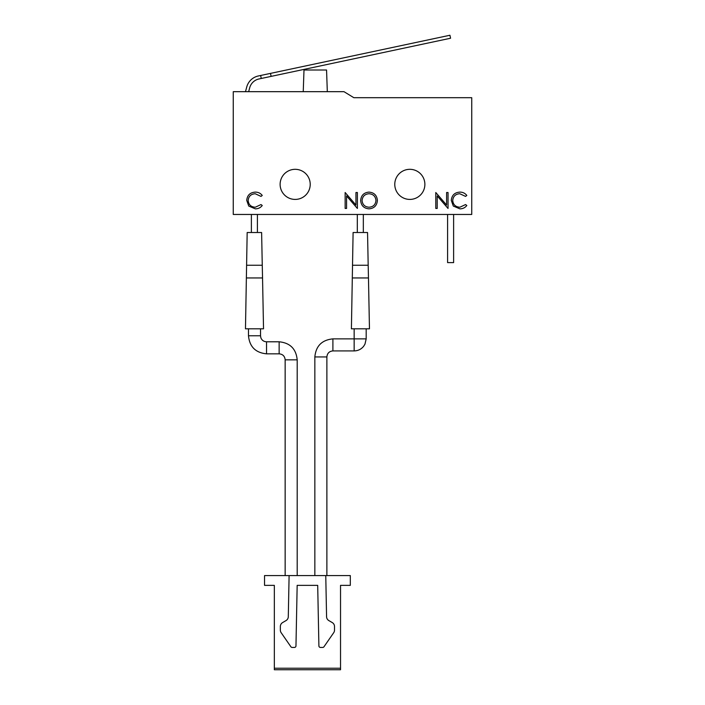 <?xml version="1.0" encoding="UTF-8"?>
<svg xmlns="http://www.w3.org/2000/svg" width="705" height="705" viewBox="0 0 705 705"><rect width="100%" height="100%" fill="white"/><g stroke="black" fill="none" stroke-linecap="round" stroke-linejoin="round"><path stroke-width="1.06" d="M437.215 208.442L435.787 208.442L435.787 192.518L446.6 205.049L446.6 192.518L448.036 192.518L448.036 208.442L437.215 195.937L437.215 208.442M346.569 208.442L345.142 208.442L345.142 192.518L355.954 205.049L355.954 192.518L357.391 192.518L357.391 208.442L346.569 195.937L346.569 208.442M471.742 214.461L471.742 97.695L353.839 97.695L343.996 91.676L233.258 91.676L233.258 214.461L471.742 214.461M424.877 184.366A15.043 15.043 0 0 0 402.308 171.333A15.043 15.043 0 0 0 402.308 197.4A15.043 15.043 0 0 0 424.877 184.366M310.218 184.366A15.043 15.043 0 0 0 287.649 171.333A15.043 15.043 0 0 0 287.649 197.4A15.043 15.043 0 0 0 310.218 184.366M255.298 192.112C258.171 192.095 260.48 193.205 262.251 195.444L261 196.395L255.21 193.743C250.945 194.042 248.592 196.29 248.16 200.493C248.609 204.741 250.989 206.979 255.307 207.217L261 204.565L262.251 205.507C260.489 207.737 258.171 208.856 255.325 208.847L248.75 206.063L246.732 200.387C247.235 195.223 250.09 192.465 255.298 192.112M360.652 200.546C361.083 195.435 363.842 192.624 368.918 192.112C374.099 192.518 376.928 195.311 377.395 200.476C376.937 205.587 374.161 208.38 369.05 208.847C363.939 208.416 361.136 205.649 360.652 200.546M459.872 192.112C462.736 192.095 465.053 193.205 466.816 195.444L465.564 196.395L459.775 193.743C455.509 194.042 453.156 196.29 452.725 200.493C453.174 204.741 455.562 206.979 459.88 207.217L465.564 204.565L466.816 205.507C465.053 207.737 462.744 208.856 459.889 208.847L453.315 206.063L451.297 200.387C451.799 195.223 454.654 192.465 459.872 192.112M251.385 232.518L251.385 214.461M257.404 232.518L257.404 214.461M357.312 232.518L357.312 214.461M363.331 232.518L363.331 214.461M453.615 214.461L453.615 262.613L447.596 262.613L447.596 214.461M303.238 91.676L303.996 70.015L326.556 70.015L327.314 91.676M248.654 91.676L249.702 87.764A12.232 12.232 0 0 1 258.973 78.969L261.273 78.475L260.63 75.488L449.931 35.25L450.565 38.237L261.273 78.475M245.49 91.676L246.75 86.971A15.29 15.29 0 0 1 258.338 75.973L260.63 75.488M271.125 76.378L270.491 73.391M375.968 200.467C375.527 196.325 373.201 194.078 368.988 193.743C364.793 194.113 362.493 196.387 362.079 200.546C362.52 204.67 364.82 206.891 368.988 207.217C373.227 206.909 375.553 204.661 375.968 200.467M340.533 668.225L340.533 669.75L274.333 669.75L274.333 668.225L340.533 668.225L340.533 585.361L350.314 585.361L350.314 575.58L289.103 575.58L288.292 616.725A4.583 4.583 0 0 1 286.01 620.594L282.626 622.559A4.583 4.583 0 0 0 280.352 626.525L280.352 630.103A4.583 4.583 0 0 0 281.163 632.711L290.901 646.776A1.525 1.525 0 0 0 292.152 647.428L294.443 647.428A1.525 1.525 0 0 0 295.968 645.93L297.166 585.361L317.699 585.361L318.898 645.93A1.525 1.525 0 0 0 320.423 647.428L322.705 647.428A1.525 1.525 0 0 0 323.965 646.776L333.703 632.711A4.583 4.583 0 0 0 334.514 630.103L334.514 626.525A4.583 4.583 0 0 0 332.231 622.559L328.856 620.594A4.583 4.583 0 0 1 326.574 616.725L325.763 575.58M274.333 668.225L274.333 585.361L264.542 585.361L264.542 575.58L289.103 575.58M354.148 328.812L354.148 338.876L366.186 338.876L364.961 344.172L363.604 346.331C361.154 349.301 357.999 350.834 354.148 350.914L354.148 338.876L332.901 338.876L332.901 350.914C329.244 351.275 327.235 353.284 326.882 356.933L314.844 356.933L314.844 575.58M246.353 277.946L262.542 277.946L263.529 328.812L245.472 328.812L247.173 232.518L261.617 232.518L262.26 265.247L246.609 265.247M352.28 277.946L368.468 277.946L369.464 328.812L351.407 328.812L353.099 232.518L367.543 232.518L368.186 265.247L352.535 265.247M266.543 341.793L266.543 353.831C255.571 352.764 249.552 346.745 248.486 335.774L260.524 335.774L260.876 337.818C261.934 340.33 263.82 341.661 266.543 341.793L279.136 341.793C290.107 342.868 296.126 348.887 297.193 359.85L285.155 359.85L285.155 575.58M279.136 341.793L279.136 353.831C282.793 354.192 284.802 356.192 285.155 359.85M297.193 359.85L297.193 575.58M266.543 353.831L279.136 353.831M260.524 335.774L260.524 328.812M248.486 335.774L248.486 328.812M326.882 356.933L326.882 575.58M314.844 356.933C315.911 345.97 321.929 339.951 332.901 338.876M354.148 350.914L332.901 350.914M366.186 338.876L366.186 328.812M262.542 277.946L262.26 265.247M368.468 277.946L368.186 265.247"/></g></svg>
